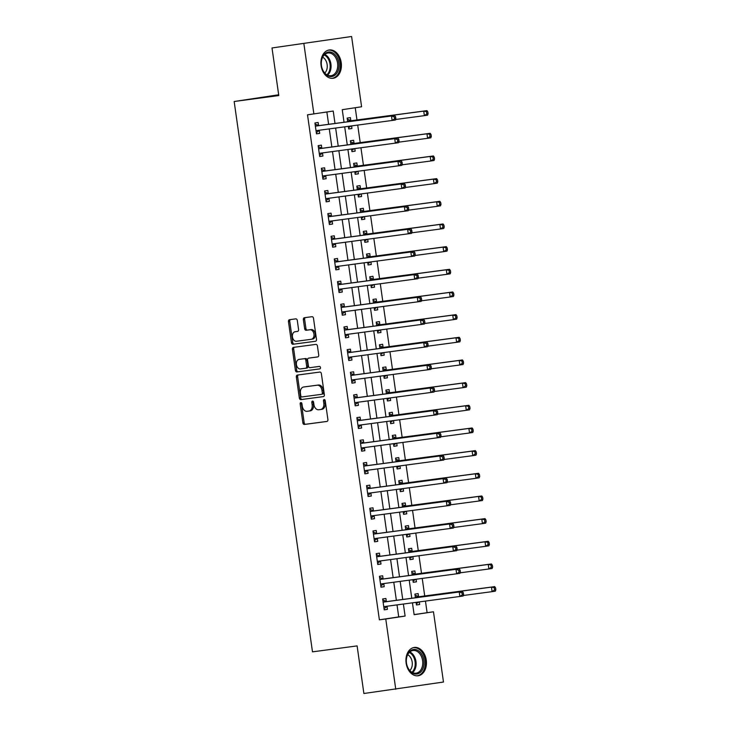 <?xml version="1.0" encoding="UTF-8"?>
<svg xmlns="http://www.w3.org/2000/svg" width="730" height="730" viewBox="0 0 730 730"><rect width="100%" height="100%" fill="white"/><g stroke="black" fill="none" stroke-linecap="round" stroke-linejoin="round"><path stroke-width="1.09" d="M300.879 402.568A1.259 0.885 -98.6 0 0 300.176 403.927L302.868 422.843A1.798 1.259 -98.6 0 0 304.373 424.459L326.903 421.456A1.798 1.259 -98.6 0 0 326.912 421.447A1.798 1.259 -98.6 0 0 327.898 419.504L325.206 400.597A1.259 0.885 -98.6 0 0 323.454 400.825L323.801 403.27A5.749 4.042 -98.6 0 1 320.652 409.493A5.749 4.042 -98.6 0 1 320.607 409.503L318.727 409.758A5.749 4.042 -98.6 0 1 313.918 404.593L313.571 402.148A1.259 0.885 -98.6 0 0 311.82 402.376L312.166 404.831A5.749 4.042 -98.6 0 1 309.018 411.045A5.749 4.042 -98.6 0 1 308.973 411.054L307.093 411.309A5.749 4.042 -98.6 0 1 302.275 406.145L301.928 403.699A1.259 0.885 -98.6 0 0 300.879 402.568M301.572 402.878A1.259 0.885 -98.6 0 0 301.463 403.736L304.154 422.652A1.798 1.259 -98.6 0 0 305.66 424.258L327.095 421.402M324.85 399.775A1.259 0.885 -98.6 0 0 324.74 400.633L325.087 403.079L323.801 403.27M313.207 401.327A1.259 0.885 -98.6 0 0 313.106 402.184L313.453 404.63L312.166 404.831M341.22 62.607A14.29 10.174 -97.6 0 1 333.044 78.292A14.29 10.174 -97.6 0 1 321.1 65.654A14.29 10.174 -97.6 0 1 329.266 49.968A14.29 10.174 -97.6 0 1 341.22 62.607M426.256 660.102A14.29 10.174 -97.6 0 1 418.08 675.779A14.29 10.174 -97.6 0 1 406.135 663.141A14.29 10.174 -97.6 0 1 414.302 647.455A14.29 10.174 -97.6 0 1 426.256 660.102M297.293 320.479A1.798 1.259 -98.6 0 0 295.787 318.864L289.463 319.713A1.798 1.259 -98.6 0 0 289.454 319.713A1.798 1.259 -98.6 0 0 288.469 321.656L291.452 342.662A1.798 1.259 -98.6 0 0 292.958 344.268L315.488 341.266A1.798 1.259 -98.6 0 0 315.506 341.266A1.798 1.259 -98.6 0 0 316.482 339.322L313.498 318.316A1.798 1.259 -98.6 0 0 311.993 316.701L304.355 317.723A1.798 1.259 -98.6 0 0 304.346 317.723A1.798 1.259 -98.6 0 0 303.361 319.667L304.638 328.655A1.798 1.259 -98.6 0 0 306.144 330.27L309.931 329.768A4.809 3.376 -98.6 0 1 313.946 334.048A4.809 3.376 -98.6 0 1 311.327 339.286A4.809 3.376 -98.6 0 1 311.281 339.286L296.453 341.266A4.809 3.376 -98.6 0 1 292.438 336.977A4.809 3.376 -98.6 0 1 295.057 331.748A4.809 3.376 -98.6 0 1 295.102 331.739L297.575 331.411A1.798 1.259 -98.6 0 0 297.584 331.411A1.798 1.259 -98.6 0 0 298.57 329.467L297.293 320.479M414.111 614.587L433.474 611.777L443.475 682.039L363.887 693.5L357.107 645.904L312.486 651.853L234.166 101.506L278.787 95.557L272.007 47.961L351.595 36.5L361.596 106.763L342.251 109.692L344.04 122.257M395.76 689.248L385.759 618.985L405.104 616.065L403.389 604.048M334.997 123.47L333.227 111.051L307.512 114.829L379.381 619.834L385.759 618.985M313.882 113.971L303.881 43.709M297.347 375.065A1.798 1.259 -98.6 0 0 297.329 375.065A1.798 1.259 -98.6 0 0 296.344 377.009L299.337 398.014A1.798 1.259 -98.6 0 0 300.842 399.629L323.363 396.618A1.798 1.259 -98.6 0 0 323.381 396.618A1.798 1.259 -98.6 0 0 324.366 394.674L321.373 373.669A1.798 1.259 -98.6 0 0 319.868 372.063L297.347 375.065M294.5 347.243A1.798 1.259 -98.6 0 0 293.697 349.141L296.681 370.137L295.394 370.338L292.411 349.332A1.798 1.259 -98.6 0 1 293.387 347.389A1.798 1.259 -98.6 0 1 293.405 347.389L315.935 344.387A1.798 1.259 -98.6 0 1 317.431 345.993L318.718 354.981A1.798 1.259 -98.6 0 1 317.732 356.924A1.798 1.259 -98.6 0 0 317.732 356.924L308.58 358.147A1.798 1.259 -98.6 0 0 308.562 358.147A1.798 1.259 -98.6 0 0 307.585 360.1L308.434 366.059A1.798 1.259 -98.6 0 0 309.94 367.674L319.448 366.405A1.259 0.885 -98.6 0 1 319.813 368.896L319.804 368.896A1.259 0.885 -98.6 0 0 319.813 368.896M319.804 368.896L296.9 371.944A1.798 1.259 -98.6 0 1 295.394 370.338M379.381 619.834L398.726 616.914L397.02 604.905M396.363 600.315L393.789 582.239M393.141 577.649L390.568 559.572M389.911 554.983L387.338 536.906M386.681 532.316L384.117 514.239M383.46 509.649L380.887 491.573M380.23 486.983L377.656 468.906M377.009 464.316L374.435 446.24M373.778 441.65L371.205 423.573M370.557 418.983L367.984 400.907M367.327 396.317L364.754 378.24M364.106 373.651L361.532 355.574M360.875 350.984L358.302 332.907M357.654 328.317L355.081 310.241M354.424 305.651L351.851 287.574M351.203 282.985L348.63 264.908M347.973 260.318L345.399 242.241M344.752 237.651L342.178 219.575M341.521 214.985L338.948 196.908M338.3 192.319L335.727 174.242M335.07 169.652L332.497 151.575M331.849 146.986L329.276 128.909M328.619 124.319L326.867 112.009M386.316 601.429L385.896 598.472L382.666 598.965L384.217 609.842L387.438 609.358L387.019 606.402M383.086 578.762L382.666 575.806L379.445 576.298L380.987 587.176L384.217 586.692L383.798 583.735M379.865 556.096L379.445 553.139L376.215 553.632L377.766 564.509L380.987 564.025L380.567 561.069M376.634 533.429L376.215 530.473L372.993 530.966L374.536 541.842L377.766 541.359L377.346 538.402M373.413 510.763L372.993 507.806L369.763 508.299L371.315 519.176L374.536 518.692L374.116 515.736M370.183 488.096L369.763 485.14L366.542 485.633L368.084 496.51L371.315 496.026L370.895 493.069M366.953 465.43L366.533 462.473L363.312 462.966L364.863 473.843L368.084 473.359L367.665 470.403M363.732 442.763L363.312 439.807L360.091 440.299L361.633 451.176L364.863 450.693L364.443 447.736M360.501 420.097L360.082 417.14L356.861 417.633L358.412 428.51L361.633 428.026L361.213 425.07M357.28 397.43L356.861 394.474L353.639 394.966L355.181 405.844L358.412 405.36L357.992 402.403M354.05 374.764L353.63 371.807L350.409 372.3L351.96 383.177L355.181 382.693L354.762 379.737M350.829 352.097L350.409 349.141L347.188 349.634L348.73 360.51L351.96 360.027L351.541 357.07M347.599 329.431L347.179 326.474L343.958 326.967L345.509 337.844L348.73 337.36L348.31 334.404M344.377 306.764L343.958 303.808L340.727 304.3L342.279 315.177L345.5 314.694L345.08 311.737M341.147 284.098L340.727 281.141L337.506 281.634L339.058 292.511L342.279 292.027L341.859 289.071M337.926 261.431L337.506 258.475L334.276 258.968L335.827 269.845L339.048 269.361L338.629 266.404M334.696 238.765L334.276 235.808L331.055 236.301L332.606 247.178L335.827 246.694L335.408 243.738M331.475 216.098L331.055 213.142L327.825 213.635L329.376 224.511L332.597 224.028L332.177 221.071M328.245 193.432L327.825 190.475L324.604 190.968L326.155 201.845L329.376 201.361L328.956 198.405M325.023 170.765L324.604 167.809L321.373 168.302L322.925 179.179L326.146 178.695L325.726 175.738M321.793 148.099L321.373 145.142L318.152 145.635L319.694 156.512L322.925 156.028L322.505 153.072M318.572 125.432L318.152 122.476L314.922 122.968L316.473 133.846L319.694 133.362L319.275 130.405M427.096 612.625L425.453 601.109M424.723 595.963L422.232 578.443M421.502 573.296L419.002 555.776M418.272 550.63L415.781 533.11M415.041 527.963L412.55 510.443M411.82 505.297L409.329 487.777M408.59 482.63L406.099 465.11M405.369 459.964L402.878 442.444M402.139 437.297L399.648 419.777M398.918 414.631L396.426 397.111M395.687 391.964L393.196 374.444M392.466 369.298L389.975 351.778M389.236 346.631L386.745 329.111M386.015 323.965L383.524 306.445M382.785 301.298L380.293 283.778M379.563 278.632L377.072 261.112M376.333 255.965L373.842 238.445M373.112 233.299L370.612 215.779M369.882 210.632L367.391 193.112M366.661 187.966L364.16 170.446M363.43 165.299L360.939 147.779M360.209 142.633L357.709 125.113M356.979 119.966L355.236 107.73M416.082 602.36L416.456 604.969L419.677 604.486L419.312 601.931M418.555 596.556L418.135 593.609L414.905 594.092L415.434 597.77M412.861 579.693L413.226 582.303L416.456 581.819L416.091 579.264M415.324 573.889L414.905 570.942L411.684 571.426L412.204 575.103M409.63 557.027L410.005 559.636L413.226 559.153L412.861 556.598M412.103 551.223L411.684 548.276L408.453 548.759L408.982 552.437M406.409 534.36L406.774 536.97L410.005 536.486L409.639 533.931M408.873 528.557L408.453 525.609L405.232 526.093L405.752 529.77M403.179 511.693L403.553 514.303L406.774 513.82L406.409 511.265M405.652 505.89L405.232 502.943L402.002 503.426L402.531 507.104M399.958 489.027L400.323 491.637L403.553 491.153L403.188 488.598M402.422 483.223L402.002 480.276L398.781 480.76L399.301 484.437M396.728 466.361L397.102 468.97L400.323 468.487L399.958 465.932M399.191 460.557L398.772 457.61L395.55 458.093L396.08 461.771M393.507 443.694L393.871 446.304L397.102 445.82L396.737 443.265M395.97 437.89L395.55 434.943L392.329 435.427L392.849 439.104M390.276 421.027L390.65 423.637L393.871 423.154L393.507 420.599M392.74 415.224L392.32 412.277L389.099 412.76L389.628 416.438M387.055 398.361L387.42 400.971L390.65 400.487L390.285 397.932M389.519 392.558L389.099 389.61L385.878 390.094L386.398 393.771M383.825 375.695L384.199 378.304L387.42 377.821L387.055 375.266M386.289 369.891L385.869 366.944L382.648 367.427L383.168 371.105M380.604 353.028L380.969 355.638L384.199 355.154L383.834 352.599M383.067 347.224L382.648 344.277L379.427 344.761L379.947 348.438M377.373 330.362L377.748 332.971L380.969 332.488L380.604 329.933M379.837 324.558L379.418 321.611L376.196 322.094L376.716 325.772M374.143 307.695L374.517 310.305L377.738 309.821L377.383 307.266M376.616 301.891L376.196 298.944L372.975 299.428L373.495 303.105M370.922 285.029L371.296 287.638L374.517 287.155L374.152 284.6M373.386 279.225L372.966 276.278L369.745 276.761L370.265 280.439M367.692 262.362L368.066 264.972L371.287 264.488L370.931 261.933M370.165 256.559L369.745 253.611L366.515 254.095L367.044 257.772M364.471 239.696L364.845 242.305L368.066 241.822L367.701 239.267M366.935 233.892L366.515 230.945L363.294 231.428L363.814 235.106M361.24 217.029L361.615 219.639L364.836 219.155L364.48 216.6M363.713 211.225L363.294 208.278L360.063 208.762L360.593 212.439M358.019 194.362L358.393 196.972L361.615 196.489L361.25 193.934M360.483 188.559L360.063 185.612L356.842 186.095L357.362 189.773M354.789 171.696L355.163 174.306L358.384 173.822L358.019 171.267M357.262 165.893L356.842 162.945L353.612 163.429L354.141 167.106M351.568 149.029L351.942 151.639L355.163 151.156L354.798 148.601M354.032 143.226L353.612 140.279L350.391 140.762L350.911 144.44M348.338 126.363L348.712 128.973L351.933 128.489L351.568 125.934M350.811 120.559L350.391 117.612L347.161 118.096L347.69 121.773M278.677 94.781L234.166 101.506M272.007 47.961L351.595 36.5M412.441 602.843L414.129 614.697L433.474 611.777M344.697 126.847L347.27 144.923M347.918 149.513L350.491 167.59M351.148 172.18L353.721 190.256M354.369 194.846L356.943 212.923M357.6 217.513L360.173 235.589M360.83 240.179L363.394 258.256M364.051 262.846L366.624 280.922M367.281 285.512L369.854 303.589M370.502 308.179L373.076 326.255M373.733 330.845L376.306 348.922M376.954 353.512L379.527 371.588M380.184 376.178L382.757 394.255M383.405 398.845L385.978 416.921M386.635 421.511L389.209 439.588M389.856 444.178L392.43 462.254M393.087 466.844L395.66 484.921M396.308 489.511L398.881 507.587M399.538 512.177L402.111 530.254M402.759 534.844L405.332 552.92M405.99 557.51L408.563 575.587M409.211 580.177L411.784 598.253M402.741 599.467L400.168 581.381M399.511 576.8L396.938 558.715M396.29 554.134L393.716 536.048M393.059 531.467L390.486 513.382M389.838 508.801L387.265 490.715M386.608 486.134L384.035 468.049M383.378 463.468L380.814 445.382M380.157 440.801L377.583 422.716M376.926 418.135L374.353 400.049M373.705 395.468L371.132 377.392M370.475 372.802L367.902 354.725M367.254 350.135L364.681 332.059M364.024 327.469L361.45 309.392M360.802 304.802L358.229 286.726M357.572 282.136L354.999 264.059M354.351 259.469L351.778 241.393M351.121 236.803L348.548 218.726M347.9 214.136L345.327 196.06M344.67 191.47L342.096 173.393M341.448 168.803L338.875 150.727M338.218 146.137L335.645 128.06M398.726 616.914L405.104 616.065M419.677 604.486L416.447 604.914M416.456 581.819L413.226 582.248M413.226 559.153L409.995 559.582M410.005 536.486L406.774 536.915M406.774 513.82L403.544 514.248M403.553 491.153L400.323 491.582M400.323 468.487L397.093 468.916M397.102 445.82L393.862 446.249M393.871 423.154L390.641 423.582M390.65 400.487L387.411 400.916M387.42 377.821L384.19 378.249M384.199 355.154L380.96 355.583M380.969 332.488L377.738 332.916M377.738 309.821L374.508 310.25M374.517 287.155L371.287 287.584M371.287 264.488L368.057 264.917M368.066 241.822L364.836 242.251M364.836 219.155L361.605 219.584M361.615 196.489L358.384 196.918M358.384 173.822L355.154 174.251M355.163 151.156L351.933 151.584M351.933 128.489L348.703 128.918M387.438 609.358L384.208 609.787M384.217 586.692L380.987 587.121M380.987 564.025L377.757 564.454M377.766 541.359L374.536 541.788M374.536 518.692L371.305 519.121M371.315 496.026L368.075 496.455M368.084 473.359L364.854 473.788M364.863 450.693L361.624 451.122M361.633 428.026L358.403 428.455M358.412 405.36L355.172 405.789M355.181 382.693L351.951 383.122M351.96 360.027L348.721 360.456M348.73 337.36L345.5 337.789M345.5 314.694L342.27 315.123M342.279 292.027L339.048 292.456M339.048 269.361L335.818 269.79M335.827 246.694L332.597 247.123M332.597 224.028L329.367 224.457M329.376 201.361L326.146 201.79M326.146 178.695L322.916 179.124M322.925 156.028L319.694 156.457M319.694 133.362L316.464 133.791M309.064 411.045L310.259 410.862A5.749 4.042 -98.6 0 0 310.305 410.853A5.749 4.042 -98.6 0 0 313.453 404.63M320.707 409.493L321.893 409.311A5.749 4.042 -98.6 0 0 321.948 409.302A5.749 4.042 -98.6 0 0 325.087 403.079M298.442 374.919A1.798 1.259 -98.6 0 0 297.639 376.817L300.623 397.813A1.798 1.259 -98.6 0 0 302.129 399.429L323.563 396.572M300.806 395.824A1.259 0.885 -98.6 0 0 301.864 396.947L321.638 394.319A1.259 0.885 -98.6 0 0 322.332 392.95L321.966 390.368A5.749 4.042 -98.6 0 0 317.149 385.212L303.634 387.01A5.749 4.042 -98.6 0 0 303.589 387.019A5.749 4.042 -98.6 0 0 300.441 393.242L300.806 395.824M322.934 394.118L322.925 394.118A1.259 0.885 -98.6 0 0 323.618 392.758L322.332 392.95M304.83 386.827A5.749 4.042 -98.6 0 1 304.875 386.827A5.749 4.042 -98.6 0 1 304.921 386.818L318.444 385.011A5.749 4.042 -98.6 0 1 323.253 390.176L323.618 392.758M317.915 356.879L309.867 357.955A1.798 1.259 -98.6 0 0 309.858 357.955A1.798 1.259 -98.6 0 0 309.839 357.955L309.867 357.955M319.968 368.851L296.9 371.944M299.099 359.416A4.809 3.376 -98.6 0 0 299.063 359.416A4.809 3.376 -98.6 0 0 296.435 364.653A4.809 3.376 -98.6 0 0 300.459 368.933L305.678 368.239A1.798 1.259 -98.6 0 0 305.697 368.239A1.798 1.259 -98.6 0 0 306.682 366.296L305.834 360.328A1.798 1.259 -98.6 0 0 304.328 358.713L300.395 359.215A4.809 3.376 -98.6 0 0 300.349 359.224A4.809 3.376 -98.6 0 0 300.313 359.233M305.715 368.23L306.974 368.048A1.798 1.259 -98.6 0 0 306.983 368.039A1.798 1.259 -98.6 0 0 307.969 366.095L306.682 366.296M300.395 359.215L305.615 358.521A1.798 1.259 -98.6 0 1 307.12 360.136L307.969 366.095M296.681 370.137A1.798 1.259 -98.6 0 0 298.187 371.752M296.307 331.557A4.809 3.376 -98.6 0 1 296.353 331.557A4.809 3.376 -98.6 0 1 296.389 331.548L297.767 331.365M312.613 339.085L312.577 339.094A4.809 3.376 -98.6 0 0 312.613 339.085A4.809 3.376 -98.6 0 0 315.241 333.856A4.809 3.376 -98.6 0 0 311.217 329.568L309.931 329.768M305.45 317.577A1.798 1.259 -98.6 0 0 304.647 319.475L305.925 328.463A1.798 1.259 -98.6 0 0 307.43 330.079L311.217 329.568M290.558 319.567A1.798 1.259 -98.6 0 0 289.755 321.465L292.748 342.461A1.798 1.259 -98.6 0 0 294.254 344.076L315.679 341.22M463.285 595.498L492.12 591.647L491.473 587.121L494.694 586.628L419.221 596.693A1.834 1.287 81.4 0 1 418.728 596.629L415.06 595.133M416.292 603.82L418.628 602.022M494.292 588.106L494.548 589.922L495.834 589.731L495.579 587.915L491.473 587.121L416 597.177A1.834 1.287 81.4 0 1 415.498 597.113L415.324 597.04M495.834 589.731L495.341 591.163L492.12 591.647L494.548 589.922M494.694 586.628L495.579 587.915M463.596 594.594L463.34 592.787L462.053 592.979L462.309 594.795L463.596 594.594L463.103 596.036L384.4 606.584A1.834 1.287 -98.6 0 0 384.391 606.584A1.834 1.287 -98.6 0 0 383.943 606.776L383.798 606.895M462.309 594.795L459.882 596.519L459.234 591.984L462.455 591.501L386.982 601.566A1.834 1.287 -98.6 0 1 386.489 601.493L382.821 600.005M383.086 601.912L383.259 601.985A1.834 1.287 -98.6 0 0 383.761 602.049L459.234 591.984L462.053 592.979M387.32 606.192A1.834 1.287 -98.6 0 0 387.174 606.292L384.053 608.683M463.34 592.787L462.455 591.501M460.064 572.831L488.89 568.98L488.242 564.454L491.473 563.962L415.99 574.026A1.834 1.287 81.4 0 1 415.498 573.962L411.829 572.466M413.061 581.153L415.397 579.355M491.062 565.44L491.327 567.256L492.613 567.064L492.358 565.248L488.242 564.454L412.769 574.51A1.834 1.287 81.4 0 1 412.277 574.446L412.103 574.373M492.613 567.064L492.111 568.497L488.89 568.98L491.327 567.256M491.473 563.962L492.358 565.248M456.834 550.164L485.669 546.314L485.021 541.788L488.242 541.295L412.769 551.36A1.834 1.287 81.4 0 1 412.277 551.296L408.608 549.799M409.84 558.486L412.176 556.689M487.841 542.773L488.096 544.589L489.383 544.398L489.127 542.582L485.021 541.788L409.548 551.843A1.834 1.287 81.4 0 1 409.046 551.78L408.873 551.707M489.383 544.398L488.89 545.83L485.669 546.314L488.096 544.589M488.242 541.295L489.127 542.582M453.613 527.498L482.439 523.647L481.791 519.121L485.021 518.629L409.539 528.693A1.834 1.287 81.4 0 1 409.046 528.63L405.378 527.133M406.61 535.82L408.946 534.022M484.611 520.107L484.875 521.923L486.162 521.731L485.906 519.915L481.791 519.121L406.318 529.177A1.834 1.287 81.4 0 1 405.825 529.113L405.652 529.04M486.162 521.731L485.66 523.164L482.439 523.647L484.875 521.923M485.021 518.629L485.906 519.915M460.374 571.928L460.119 570.121L458.823 570.312L459.088 572.128L460.374 571.928L459.873 573.369L381.179 583.918A1.834 1.287 -98.6 0 0 381.16 583.918A1.834 1.287 -98.6 0 0 380.722 584.11L380.567 584.228M459.088 572.128L456.651 573.853L456.004 569.318L459.234 568.834L383.752 578.899A1.834 1.287 -98.6 0 1 383.259 578.826L379.591 577.339M379.865 579.246L380.038 579.319A1.834 1.287 -98.6 0 0 380.531 579.383L456.004 569.318L458.823 570.312M384.099 583.525A1.834 1.287 -98.6 0 0 383.943 583.626L380.823 586.017M460.119 570.121L459.234 568.834M457.144 549.261L456.889 547.454L455.602 547.646L455.858 549.462L457.144 549.261L456.651 550.703L377.948 561.251A1.834 1.287 -98.6 0 0 377.939 561.251A1.834 1.287 -98.6 0 0 377.492 561.443L377.346 561.562M455.858 549.462L453.43 551.186L452.782 546.651L456.004 546.168L380.531 556.233A1.834 1.287 -98.6 0 1 380.038 556.16L376.37 554.672M376.634 556.579L376.808 556.652A1.834 1.287 -98.6 0 0 377.31 556.716L452.782 546.651L455.602 547.646M380.868 560.859A1.834 1.287 -98.6 0 0 380.722 560.959L377.602 563.35M456.889 547.454L456.004 546.168M453.923 526.595L453.668 524.788L452.372 524.98L452.627 526.795L453.923 526.595L453.421 528.036L374.727 538.585A1.834 1.287 -98.6 0 0 374.709 538.585A1.834 1.287 -98.6 0 0 374.271 538.777L374.116 538.895M452.627 526.795L450.2 528.52L449.552 523.985L452.782 523.501L377.3 533.566A1.834 1.287 -98.6 0 1 376.808 533.493L373.139 532.006M373.413 533.913L373.587 533.986A1.834 1.287 -98.6 0 0 374.079 534.05L449.552 523.985L452.372 524.98M377.638 538.192A1.834 1.287 -98.6 0 0 377.492 538.293L374.371 540.684M453.668 524.788L452.782 523.501M450.383 504.832L479.218 500.981L478.57 496.455L481.791 495.962L406.318 506.027A1.834 1.287 81.4 0 1 405.825 505.963L402.157 504.466M403.389 513.154L405.725 511.356M481.389 497.44L481.645 499.256L482.931 499.064L482.676 497.249L478.57 496.455L403.097 506.511A1.834 1.287 81.4 0 1 402.595 506.447L402.422 506.374M482.931 499.064L482.439 500.497L479.218 500.981L481.645 499.256M481.791 495.962L482.676 497.249M450.693 503.928L450.437 502.121L449.151 502.313L449.406 504.129L450.693 503.928L450.2 505.37L371.497 515.918A1.834 1.287 -98.6 0 0 371.488 515.918A1.834 1.287 -98.6 0 0 371.041 516.11L370.895 516.229M449.406 504.129L446.979 505.853L446.331 501.318L449.552 500.835L374.079 510.9A1.834 1.287 -98.6 0 1 373.587 510.827L369.909 509.339M370.183 511.246L370.356 511.319A1.834 1.287 -98.6 0 0 370.858 511.383L446.331 501.318L449.151 502.313M374.417 515.526A1.834 1.287 -98.6 0 0 374.262 515.626L371.15 518.017M450.437 502.121L449.552 500.835M418.016 650.494A12.364 8.806 -97.6 0 1 423.582 666.736A12.364 8.806 -97.6 0 1 412.331 673.014A12.364 8.806 -97.6 0 1 406.765 656.772A12.364 8.806 -97.6 0 1 418.016 650.494M411.902 672.266A11.452 8.149 82.4 0 0 416.054 673.188A11.452 8.149 82.4 0 0 422.734 663.67A11.452 8.149 82.4 0 0 417.168 651.415A11.452 8.149 82.4 0 0 413.025 650.494A11.452 8.149 82.4 0 0 406.336 660.011A11.452 8.149 82.4 0 0 411.902 672.266M407.705 654.682A9.016 6.415 -97.6 0 1 407.906 654.792A9.016 6.415 -97.6 0 1 412.213 662.302A9.016 6.415 -97.6 0 1 409.813 670.542M417.049 675.825L416.93 675.843A14.198 10.111 82.4 0 0 417.049 675.825A14.198 10.111 82.4 0 0 425.344 664.017A14.198 10.111 82.4 0 0 418.436 648.833A14.198 10.111 82.4 0 0 413.299 647.683A14.198 10.111 82.4 0 0 413.171 647.702L413.299 647.683M321.437 65.581A12.364 8.806 -97.6 0 1 328.4 52.031A12.364 8.806 -97.6 0 1 338.848 62.953A12.364 8.806 -97.6 0 1 331.885 76.504A12.364 8.806 -97.6 0 1 321.437 65.581A11.452 8.149 82.4 0 0 331.018 75.701A11.452 8.149 82.4 0 0 337.561 63.136A11.452 8.149 82.4 0 0 327.989 53.007A11.452 8.149 82.4 0 0 321.446 65.572M322.669 57.186A9.016 6.415 -97.6 0 1 327.14 64.55A9.016 6.415 -97.6 0 1 324.786 73.055M332.013 78.338L331.894 78.356A14.198 10.111 82.4 0 0 332.013 78.338A14.198 10.111 82.4 0 0 340.134 62.753A14.198 10.111 82.4 0 0 328.263 50.197A14.198 10.111 82.4 0 0 328.135 50.215L328.263 50.197M447.161 482.165L475.987 478.314L475.339 473.788L478.57 473.295L403.088 483.36A1.834 1.287 81.4 0 1 402.595 483.296L398.927 481.8M400.159 490.487L402.495 488.689M478.159 474.774L478.415 476.59L479.71 476.398L479.446 474.582L475.339 473.788L399.867 483.844A1.834 1.287 81.4 0 1 399.374 483.78L399.201 483.707M479.71 476.398L479.208 477.831L475.987 478.314L478.415 476.59M478.57 473.295L479.446 474.582M443.931 459.498L472.766 455.648L472.118 451.122L475.339 450.629L399.867 460.694A1.834 1.287 81.4 0 1 399.374 460.63L395.696 459.134M396.938 467.82L399.274 466.023M474.938 452.107L475.193 453.923L476.48 453.731L476.225 451.916L472.118 451.122L396.645 461.177A1.834 1.287 81.4 0 1 396.144 461.114L395.97 461.041M476.48 453.731L475.987 455.164L472.766 455.648L475.193 453.923M475.339 450.629L476.225 451.916M440.71 436.832L469.536 432.981L468.888 428.455L472.118 427.962L396.636 438.027A1.834 1.287 81.4 0 1 396.144 437.963L392.475 436.467M393.707 445.154L396.043 443.356M471.708 429.441L471.963 431.257L473.259 431.065L472.994 429.249L468.888 428.455L393.415 438.511A1.834 1.287 81.4 0 1 392.923 438.447L392.749 438.374M473.259 431.065L472.757 432.498L469.536 432.981L471.963 431.257M472.118 427.962L472.994 429.249M437.48 414.166L466.306 410.315L465.667 405.789L468.888 405.296L393.415 415.361A1.834 1.287 81.4 0 1 392.923 415.297L389.245 413.8M390.486 422.488L392.822 420.69M468.487 406.774L468.742 408.59L470.029 408.399L469.773 406.583L465.667 405.789L390.185 415.845A1.834 1.287 81.4 0 1 389.692 415.781L389.519 415.708M470.029 408.399L469.536 409.831L466.306 410.315L468.742 408.59M468.888 405.296L469.773 406.583M434.259 391.499L463.085 387.648L462.437 383.122L465.667 382.63L390.185 392.694A1.834 1.287 81.4 0 1 389.692 392.63L386.024 391.134M387.256 399.821L389.592 398.023M465.256 384.108L465.512 385.924L466.808 385.732L466.543 383.916L462.437 383.122L386.964 393.178A1.834 1.287 81.4 0 1 386.471 393.114L386.298 393.041M466.808 385.732L466.306 387.165L463.085 387.648L465.512 385.924M465.667 382.63L466.543 383.916M447.472 481.262L447.207 479.455L445.921 479.647L446.176 481.462L447.472 481.262L446.97 482.703L368.276 493.252A1.834 1.287 -98.6 0 0 368.258 493.252A1.834 1.287 -98.6 0 0 367.82 493.443L367.665 493.562M446.176 481.462L443.749 483.187L443.101 478.652L446.331 478.168L370.849 488.233A1.834 1.287 -98.6 0 1 370.356 488.16L366.688 486.673M366.962 488.58L367.135 488.653A1.834 1.287 -98.6 0 0 367.628 488.717L443.101 478.652L445.921 479.647M371.187 492.859A1.834 1.287 -98.6 0 0 371.041 492.96L367.92 495.351M447.207 479.455L446.331 478.168M444.241 458.595L443.986 456.788L442.699 456.98L442.955 458.796L444.241 458.595L443.749 460.037L365.046 470.585A1.834 1.287 -98.6 0 0 365.036 470.585A1.834 1.287 -98.6 0 0 364.589 470.777L364.443 470.896M442.955 458.796L440.518 460.52L439.88 455.985L443.101 455.502L367.628 465.567A1.834 1.287 -98.6 0 1 367.135 465.494L363.458 464.006M363.732 465.913L363.905 465.986A1.834 1.287 -98.6 0 0 364.407 466.05L439.88 455.985L442.699 456.98M367.966 470.193A1.834 1.287 -98.6 0 0 367.81 470.293L364.699 472.684M443.986 456.788L443.101 455.502M441.02 435.929L440.756 434.122L439.469 434.313L439.725 436.129L441.02 435.929L440.518 437.37L361.825 447.919A1.834 1.287 -98.6 0 0 361.806 447.919A1.834 1.287 -98.6 0 0 361.368 448.111L361.213 448.229M439.725 436.129L437.297 437.854L436.649 433.319L439.88 432.835L364.398 442.9A1.834 1.287 -98.6 0 1 363.905 442.827L360.237 441.34M360.51 443.247L360.684 443.32A1.834 1.287 -98.6 0 0 361.177 443.384L436.649 433.319L439.469 434.313M364.735 447.526A1.834 1.287 -98.6 0 0 364.589 447.627L361.469 450.018M440.756 434.122L439.88 432.835M437.79 413.262L437.535 411.455L436.248 411.647L436.503 413.463L437.79 413.262L437.297 414.704L358.594 425.252A1.834 1.287 -98.6 0 0 358.576 425.252A1.834 1.287 -98.6 0 0 358.138 425.444L357.992 425.563M436.503 413.463L434.067 415.188L433.428 410.652L436.649 410.169L361.177 420.234A1.834 1.287 -98.6 0 1 360.684 420.161L357.007 418.673M357.28 420.58L357.454 420.653A1.834 1.287 -98.6 0 0 357.946 420.717L433.428 410.652L436.248 411.647M361.514 424.86A1.834 1.287 -98.6 0 0 361.359 424.96L358.248 427.351M437.535 411.455L436.649 410.169M434.569 390.596L434.304 388.789L433.018 388.98L433.273 390.796L434.569 390.596L434.067 392.037L355.373 402.586A1.834 1.287 -98.6 0 0 355.355 402.586A1.834 1.287 -98.6 0 0 354.917 402.777L354.762 402.896M433.273 390.796L430.846 392.521L430.198 387.986L433.428 387.502L357.946 397.567A1.834 1.287 -98.6 0 1 357.454 397.494L353.785 396.007M354.059 397.914L354.232 397.987A1.834 1.287 -98.6 0 0 354.725 398.051L430.198 387.986L433.018 388.98M358.284 402.193A1.834 1.287 -98.6 0 0 358.138 402.294L355.017 404.685M434.304 388.789L433.428 387.502M431.029 368.832L459.854 364.982L459.216 360.456L462.437 359.963L386.964 370.028A1.834 1.287 81.4 0 1 386.471 369.964L382.794 368.468M384.035 377.154L386.371 375.357M462.035 361.441L462.291 363.257L463.577 363.065L463.322 361.25L459.216 360.456L383.734 370.512A1.834 1.287 81.4 0 1 383.241 370.448L383.067 370.375M463.577 363.065L463.085 364.498L459.854 364.982L462.291 363.257M462.437 359.963L463.322 361.25M431.339 367.929L431.083 366.122L429.797 366.314L430.052 368.13L431.339 367.929L430.846 369.371L352.143 379.919A1.834 1.287 -98.6 0 0 352.125 379.919A1.834 1.287 -98.6 0 0 351.687 380.111L351.541 380.23M430.052 368.13L427.616 369.854L426.977 365.319L430.198 364.836L354.725 374.901A1.834 1.287 -98.6 0 1 354.232 374.828L350.555 373.34M350.829 375.247L351.002 375.32A1.834 1.287 -98.6 0 0 351.495 375.384L426.977 365.319L429.797 366.314M355.063 379.527A1.834 1.287 -98.6 0 0 354.908 379.627L351.796 382.018M431.083 366.122L430.198 364.836M427.807 346.166L456.633 342.315L455.985 337.789L459.207 337.296L383.734 347.361A1.834 1.287 81.4 0 1 383.241 347.298L379.573 345.801M380.804 354.488L383.14 352.69M458.805 338.775L459.06 340.591L460.356 340.399L460.092 338.583L455.985 337.789L380.512 347.845A1.834 1.287 81.4 0 1 380.02 347.781L379.846 347.708M460.356 340.399L459.854 341.832L456.633 342.315L459.06 340.591M459.207 337.296L460.092 338.583M428.118 345.263L427.853 343.456L426.566 343.648L426.822 345.463L428.118 345.263L427.616 346.704L348.922 357.253A1.834 1.287 -98.6 0 0 348.904 357.253A1.834 1.287 -98.6 0 0 348.456 357.445L348.31 357.563M426.822 345.463L424.395 347.188L423.747 342.653L426.968 342.169L351.495 352.234A1.834 1.287 -98.6 0 1 351.002 352.161L347.334 350.674M347.608 352.581L347.781 352.654A1.834 1.287 -98.6 0 0 348.274 352.718L423.747 342.653L426.566 343.648M351.833 356.861A1.834 1.287 -98.6 0 0 351.687 356.961L348.566 359.352M427.853 343.456L426.968 342.169M424.577 323.499L453.403 319.649L452.764 315.123L455.985 314.63L380.512 324.695A1.834 1.287 81.4 0 1 380.011 324.631L376.342 323.135M377.583 331.821L379.919 330.024M455.575 316.108L455.839 317.924L457.126 317.732L456.87 315.917L452.764 315.123L377.282 325.178A1.834 1.287 81.4 0 1 376.79 325.115L376.616 325.042M457.126 317.732L456.633 319.165L453.403 319.649L455.839 317.924M455.985 314.63L456.87 315.917M424.887 322.596L424.632 320.789L423.336 320.981L423.601 322.797L424.887 322.596L424.395 324.038L345.691 334.586A1.834 1.287 -98.6 0 0 345.673 334.586A1.834 1.287 -98.6 0 0 345.235 334.778L345.089 334.897M423.601 322.797L421.164 324.522L420.526 319.986L423.747 319.503L348.274 329.568A1.834 1.287 -98.6 0 1 347.772 329.495L344.104 328.007M344.377 329.914L344.551 329.987A1.834 1.287 -98.6 0 0 345.044 330.051L420.526 319.986L423.336 320.981M348.612 334.194A1.834 1.287 -98.6 0 0 348.456 334.294L345.345 336.685M424.632 320.789L423.747 319.503M421.356 300.833L450.182 296.982L449.534 292.456L452.755 291.963L377.282 302.028A1.834 1.287 81.4 0 1 376.79 301.964L373.121 300.468M374.353 309.155L376.689 307.357M452.354 293.442L452.609 295.258L453.905 295.066L453.64 293.25L449.534 292.456L374.061 302.512A1.834 1.287 81.4 0 1 373.568 302.448L373.395 302.375M453.905 295.066L453.403 296.499L450.182 296.982L452.609 295.258M452.755 291.963L453.64 293.25M421.666 299.93L421.402 298.123L420.115 298.315L420.37 300.13L421.666 299.93L421.164 301.371L342.47 311.92A1.834 1.287 -98.6 0 0 342.452 311.92A1.834 1.287 -98.6 0 0 342.005 312.112L341.859 312.23M420.37 300.13L417.943 301.855L417.295 297.32L420.516 296.836L345.044 306.901A1.834 1.287 -98.6 0 1 344.551 306.828L340.883 305.341M341.147 307.248L341.33 307.321A1.834 1.287 -98.6 0 0 341.822 307.385L417.295 297.32L420.115 298.315M345.381 311.527A1.834 1.287 -98.6 0 0 345.235 311.628L342.115 314.019M421.402 298.123L420.516 296.836M418.126 278.166L446.952 274.316L446.313 269.79L449.534 269.297L374.061 279.362A1.834 1.287 81.4 0 1 373.559 279.298L369.891 277.801M371.132 286.488L373.468 284.691M449.123 270.775L449.388 272.591L450.675 272.399L450.419 270.584L446.313 269.79L370.831 279.846A1.834 1.287 81.4 0 1 370.338 279.782L370.165 279.709M450.675 272.399L450.182 273.832L446.952 274.316L449.388 272.591M449.534 269.297L450.419 270.584M418.436 277.263L418.18 275.456L416.885 275.648L417.149 277.464L418.436 277.263L417.943 278.705L339.24 289.253A1.834 1.287 -98.6 0 0 339.222 289.253A1.834 1.287 -98.6 0 0 338.784 289.445L338.638 289.564M417.149 277.464L414.713 279.188L414.074 274.653L417.295 274.17L341.822 284.235A1.834 1.287 -98.6 0 1 341.321 284.162L337.652 282.674M337.926 284.581L338.099 284.654A1.834 1.287 -98.6 0 0 338.592 284.718L414.074 274.653L416.885 275.648M342.16 288.861A1.834 1.287 -98.6 0 0 342.005 288.961L338.893 291.352M418.18 275.456L417.295 274.17M414.905 255.5L443.73 251.649L443.083 247.123L446.304 246.63L370.831 256.695A1.834 1.287 81.4 0 1 370.338 256.632L366.67 255.135M367.902 263.822L370.238 262.024M445.902 248.109L446.158 249.925L447.454 249.733L447.189 247.917L443.083 247.123L367.61 257.179A1.834 1.287 81.4 0 1 367.117 257.115L366.935 257.042M447.454 249.733L446.952 251.166L443.73 251.649L446.158 249.925M446.304 246.63L447.189 247.917M415.206 254.597L414.95 252.79L413.664 252.982L413.919 254.797L415.206 254.597L414.713 256.038L336.01 266.587A1.834 1.287 -98.6 0 0 336.001 266.587A1.834 1.287 -98.6 0 0 335.554 266.779L335.408 266.897M413.919 254.797L411.492 256.522L410.844 251.987L414.065 251.503L338.592 261.568A1.834 1.287 -98.6 0 1 338.099 261.495L334.431 260.008M334.696 261.915L334.878 261.988A1.834 1.287 -98.6 0 0 335.371 262.052L410.844 251.987L413.664 252.982M338.93 266.195A1.834 1.287 -98.6 0 0 338.784 266.295L335.663 268.686M414.95 252.79L414.065 251.503M411.674 232.833L440.5 228.983L439.862 224.457L443.083 223.964L367.61 234.029A1.834 1.287 81.4 0 1 367.108 233.965L363.44 232.468M364.681 241.155L367.017 239.358M442.672 225.442L442.937 227.258L444.223 227.066L443.968 225.251L439.862 224.457L364.38 234.512A1.834 1.287 81.4 0 1 363.887 234.449L363.713 234.376M444.223 227.066L443.73 228.499L440.5 228.983L442.937 227.258M443.083 223.964L443.968 225.251M408.444 210.167L437.279 206.316L436.631 201.79L439.852 201.297L364.38 211.362A1.834 1.287 81.4 0 1 363.887 211.298L360.219 209.802M361.45 218.489L363.786 216.691M439.451 202.776L439.706 204.592L440.993 204.4L440.738 202.584L436.631 201.79L361.158 211.846A1.834 1.287 81.4 0 1 360.666 211.782L360.483 211.709M440.993 204.4L440.5 205.833L437.279 206.316L439.706 204.592M439.852 201.297L440.738 202.584M405.223 187.5L434.049 183.65L433.41 179.124L436.631 178.631L361.158 188.696A1.834 1.287 81.4 0 1 360.656 188.632L356.988 187.136M358.229 195.822L360.565 194.025M436.221 180.109L436.485 181.925L437.772 181.733L437.516 179.918L433.41 179.124L357.928 189.179A1.834 1.287 81.4 0 1 357.435 189.116L357.262 189.043M437.772 181.733L437.279 183.166L434.049 183.65L436.485 181.925M436.631 178.631L437.516 179.918M401.993 164.834L430.828 160.983L430.18 156.457L433.401 155.964L357.928 166.029A1.834 1.287 81.4 0 1 357.435 165.965L353.767 164.469M354.999 173.156L357.335 171.358M432.999 157.443L433.255 159.259L434.542 159.067L434.286 157.251L430.18 156.457L354.707 166.513A1.834 1.287 81.4 0 1 354.214 166.449L354.032 166.376M434.542 159.067L434.049 160.5L430.828 160.983L433.255 159.259M433.401 155.964L434.286 157.251M411.985 231.939L411.729 230.123L410.433 230.315L410.698 232.131L411.985 231.939L411.492 233.372L332.789 243.92A1.834 1.287 -98.6 0 0 332.77 243.92A1.834 1.287 -98.6 0 0 332.332 244.112L332.187 244.231M410.698 232.131L408.262 233.855L407.623 229.32L410.844 228.837L335.371 238.902A1.834 1.287 -98.6 0 1 334.869 238.829L331.201 237.341M331.475 239.248L331.648 239.321A1.834 1.287 -98.6 0 0 332.141 239.385L407.623 229.32L410.433 230.315M335.709 243.528A1.834 1.287 -98.6 0 0 335.554 243.628L332.442 246.019M411.729 230.123L410.844 228.837M408.754 209.273L408.499 207.457L407.212 207.648L407.468 209.464L408.754 209.273L408.262 210.705L329.559 221.254A1.834 1.287 -98.6 0 0 329.549 221.254A1.834 1.287 -98.6 0 0 329.102 221.446L328.956 221.564M407.468 209.464L405.041 211.189L404.393 206.654L407.614 206.17L332.141 216.235A1.834 1.287 -98.6 0 1 331.648 216.162L327.98 214.675M328.245 216.582L328.427 216.655A1.834 1.287 -98.6 0 0 328.92 216.719L404.393 206.654L407.212 207.648M332.478 220.861A1.834 1.287 -98.6 0 0 332.332 220.962L329.212 223.353M408.499 207.457L407.614 206.17M405.533 186.606L405.278 184.79L403.982 184.982L404.247 186.798L405.533 186.606L405.031 188.039L326.337 198.587A1.834 1.287 -98.6 0 0 326.319 198.587A1.834 1.287 -98.6 0 0 325.881 198.779L325.735 198.898M404.247 186.798L401.81 188.522L401.162 183.987L404.393 183.504L328.92 193.569A1.834 1.287 -98.6 0 1 328.418 193.496L324.75 192.008M325.023 193.915L325.197 193.988A1.834 1.287 -98.6 0 0 325.69 194.052L401.162 183.987L403.982 184.982M329.257 198.195A1.834 1.287 -98.6 0 0 329.102 198.295L325.991 200.686M405.278 184.79L404.393 183.504M402.303 163.94L402.048 162.124L400.761 162.315L401.016 164.131L402.303 163.94L401.81 165.372L323.107 175.921A1.834 1.287 -98.6 0 0 323.098 175.921A1.834 1.287 -98.6 0 0 322.651 176.112L322.505 176.231M401.016 164.131L398.589 165.856L397.941 161.321L401.162 160.837L325.69 170.902A1.834 1.287 -98.6 0 1 325.197 170.829L321.529 169.342M321.793 171.249L321.966 171.322A1.834 1.287 -98.6 0 0 322.468 171.386L397.941 161.321L400.761 162.315M326.027 175.529A1.834 1.287 -98.6 0 0 325.881 175.629L322.76 178.02M402.048 162.124L401.162 160.837M398.772 142.168L427.598 138.317L426.95 133.791L430.18 133.298L354.698 143.363A1.834 1.287 81.4 0 1 354.205 143.299L350.537 141.803M351.769 150.489L354.105 148.692M429.769 134.776L430.034 136.592L431.32 136.4L431.065 134.585L426.95 133.791L351.477 143.846A1.834 1.287 81.4 0 1 350.984 143.783L350.811 143.71M431.32 136.4L430.819 137.833L427.598 138.317L430.034 136.592M430.18 133.298L431.065 134.585M399.082 141.273L398.826 139.457L397.531 139.649L397.795 141.465L399.082 141.273L398.58 142.706L319.886 153.254A1.834 1.287 -98.6 0 0 319.868 153.254A1.834 1.287 -98.6 0 0 319.43 153.446L319.275 153.565M397.795 141.465L395.359 143.189L394.711 138.654L397.941 138.171L322.459 148.236A1.834 1.287 -98.6 0 1 321.966 148.163L318.298 146.675M318.572 148.582L318.745 148.655A1.834 1.287 -98.6 0 0 319.238 148.719L394.711 138.654L397.531 139.649M322.806 152.862A1.834 1.287 -98.6 0 0 322.651 152.962L319.53 155.353M398.826 139.457L397.941 138.171M395.541 119.501L424.376 115.65L423.728 111.124L426.95 110.631L351.477 120.696A1.834 1.287 81.4 0 1 350.984 120.632L347.316 119.136M348.548 127.823L350.884 126.025M426.548 112.11L426.804 113.926L428.09 113.734L427.835 111.918L423.728 111.124L348.256 121.18A1.834 1.287 81.4 0 1 347.754 121.116L347.58 121.043M428.09 113.734L427.598 115.167L424.376 115.65L426.804 113.926M426.95 110.631L427.835 111.918M395.852 118.607L395.596 116.791L394.31 116.982L394.565 118.798L395.852 118.607L395.359 120.039L316.656 130.588A1.834 1.287 -98.6 0 0 316.647 130.588A1.834 1.287 -98.6 0 0 316.2 130.779L316.053 130.898M394.565 118.798L392.138 120.523L391.49 115.988L394.711 115.504L319.238 125.569A1.834 1.287 -98.6 0 1 318.745 125.496L315.077 124.009M315.342 125.916L315.515 125.989A1.834 1.287 -98.6 0 0 316.017 126.053L391.49 115.988L394.31 116.982M319.576 130.196A1.834 1.287 -98.6 0 0 319.43 130.296L316.309 132.687M395.596 116.791L394.711 115.504M301.463 403.736L300.176 403.927M324.74 400.633L323.454 400.825M313.106 402.184L311.82 402.376M305.66 424.258L304.373 424.459M304.154 422.652L302.868 422.843M302.129 399.429L300.842 399.629M300.623 397.813L299.337 398.014M297.639 376.817L296.344 377.009M323.253 390.176L321.966 390.368M318.444 385.011L317.149 385.212M304.921 386.818L303.634 387.01M293.697 349.141L292.411 349.332M307.12 360.136L305.834 360.328M305.615 358.521L304.328 358.713M296.389 331.548L295.102 331.739M307.43 330.079L306.144 330.27M305.925 328.463L304.638 328.655M304.647 319.475L303.361 319.667M294.254 344.076L292.958 344.268M292.748 342.461L291.452 342.662M289.755 321.465L288.469 321.656M419.221 596.693L416 597.177M418.728 596.629L415.498 597.113M383.259 601.985L386.489 601.493M383.761 602.049L386.982 601.566M383.943 606.776L387.174 606.292M415.99 574.026L412.769 574.51M415.498 573.962L412.277 574.446M412.769 551.36L409.548 551.843M412.277 551.296L409.046 551.78M409.539 528.693L406.318 529.177M409.046 528.63L405.825 529.113M380.038 579.319L383.259 578.826M380.531 579.383L383.752 578.899M380.722 584.11L383.943 583.626M376.808 556.652L380.038 556.16M377.31 556.716L380.531 556.233M377.492 561.443L380.722 560.959M373.587 533.986L376.808 533.493M374.079 534.05L377.3 533.566M374.271 538.777L377.492 538.293M406.318 506.027L403.097 506.511M405.825 505.963L402.595 506.447M370.356 511.319L373.587 510.827M370.858 511.383L374.079 510.9M371.041 516.11L374.262 515.626M409.84 651.936A11.452 8.149 -97.6 0 1 410.525 652.301A11.452 8.149 -97.6 0 1 416.036 662.146A11.452 8.149 -97.6 0 1 412.596 672.631M411.93 672.284A11.069 7.884 82.4 0 0 415.124 662.146A11.069 7.884 82.4 0 0 409.813 652.73A11.069 7.884 82.4 0 0 409.293 652.447M324.804 54.449A11.452 8.149 -97.6 0 1 330.918 64.021A11.452 8.149 -97.6 0 1 327.56 75.135M326.894 74.788A11.069 7.884 82.4 0 0 330.024 64.14A11.069 7.884 82.4 0 0 324.257 54.96M403.088 483.36L399.867 483.844M402.595 483.296L399.374 483.78M399.867 460.694L396.645 461.177M399.374 460.63L396.144 461.114M396.636 438.027L393.415 438.511M396.144 437.963L392.923 438.447M393.415 415.361L390.185 415.845M392.923 415.297L389.692 415.781M390.185 392.694L386.964 393.178M389.692 392.63L386.471 393.114M367.135 488.653L370.356 488.16M367.628 488.717L370.849 488.233M367.82 493.443L371.041 492.96M363.905 465.986L367.135 465.494M364.407 466.05L367.628 465.567M364.589 470.777L367.81 470.293M360.684 443.32L363.905 442.827M361.177 443.384L364.398 442.9M361.368 448.111L364.589 447.627M357.454 420.653L360.684 420.161M357.946 420.717L361.177 420.234M358.138 425.444L361.359 424.96M354.232 397.987L357.454 397.494M354.725 398.051L357.946 397.567M354.917 402.777L358.138 402.294M386.964 370.028L383.734 370.512M386.471 369.964L383.241 370.448M351.002 375.32L354.232 374.828M351.495 375.384L354.725 374.901M351.687 380.111L354.908 379.627M383.734 347.361L380.512 347.845M383.241 347.298L380.02 347.781M347.781 352.654L351.002 352.161M348.274 352.718L351.495 352.234M348.456 357.445L351.687 356.961M380.512 324.695L377.282 325.178M380.011 324.631L376.79 325.115M344.551 329.987L347.772 329.495M345.044 330.051L348.274 329.568M345.235 334.778L348.456 334.294M377.282 302.028L374.061 302.512M376.79 301.964L373.568 302.448M341.33 307.321L344.551 306.828M341.822 307.385L345.044 306.901M342.005 312.112L345.235 311.628M374.061 279.362L370.831 279.846M373.559 279.298L370.338 279.782M338.099 284.654L341.321 284.162M338.592 284.718L341.822 284.235M338.784 289.445L342.005 288.961M370.831 256.695L367.61 257.179M370.338 256.632L367.117 257.115M334.878 261.988L338.099 261.495M335.371 262.052L338.592 261.568M335.554 266.779L338.784 266.295M367.61 234.029L364.38 234.512M367.108 233.965L363.887 234.449M364.38 211.362L361.158 211.846M363.887 211.298L360.666 211.782M361.158 188.696L357.928 189.179M360.656 188.632L357.435 189.116M357.928 166.029L354.707 166.513M357.435 165.965L354.214 166.449M331.648 239.321L334.869 238.829M332.141 239.385L335.371 238.902M332.332 244.112L335.554 243.628M328.427 216.655L331.648 216.162M328.92 216.719L332.141 216.235M329.102 221.446L332.332 220.962M325.197 193.988L328.418 193.496M325.69 194.052L328.92 193.569M325.881 198.779L329.102 198.295M321.966 171.322L325.197 170.829M322.468 171.386L325.69 170.902M322.651 176.112L325.881 175.629M354.698 143.363L351.477 143.846M354.205 143.299L350.984 143.783M318.745 148.655L321.966 148.163M319.238 148.719L322.459 148.236M319.43 153.446L322.651 152.962M351.477 120.696L348.256 121.18M350.984 120.632L347.754 121.116M315.515 125.989L318.745 125.496M316.017 126.053L319.238 125.569M316.2 130.779L319.43 130.296M310.305 410.853L309.018 411.045M321.948 409.302L320.652 409.493M304.875 386.827L303.589 387.019M300.349 359.224L299.063 359.416M306.983 368.039L305.697 368.239M296.353 331.557L295.057 331.748"/></g></svg>
